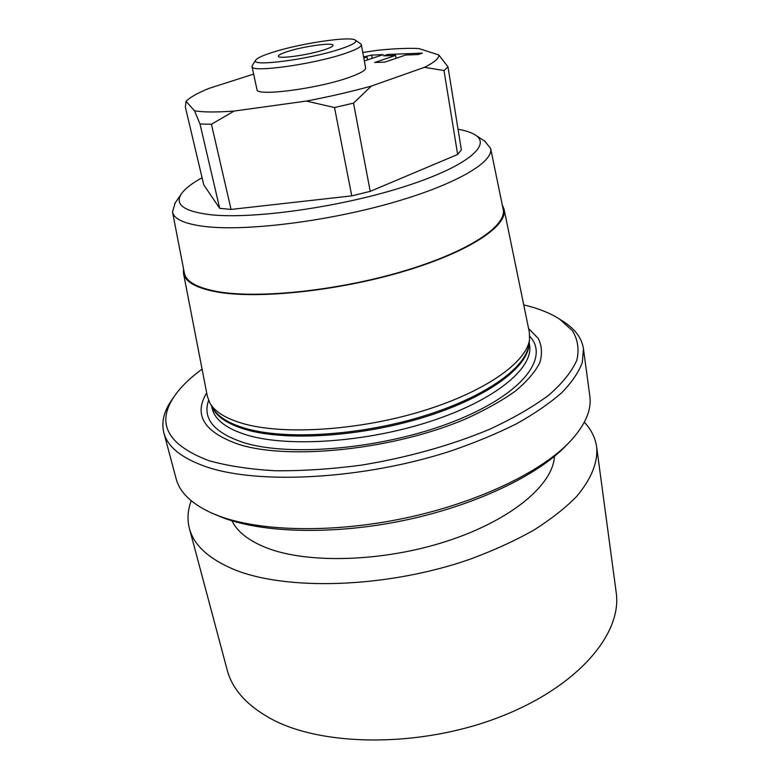 <?xml version="1.0" encoding="UTF-8"?>
<svg xmlns="http://www.w3.org/2000/svg" width="779" height="779" viewBox="0 0 779 779"><rect width="100%" height="100%" fill="white"/><g stroke="black" fill="none" stroke-linecap="round" stroke-linejoin="round"><path stroke-width="1.17" d="M231.957 520.791C237.283 531.755 248.744 540.743 266.34 547.754C307.569 564.064 383.55 561.98 447.594 540.947C511.745 519.973 553.207 484.519 554.434 456.358M191.215 500.761C187.7 510.196 187.087 519.408 189.385 528.396C193.601 544.657 207.876 558.095 232.22 568.709C284.374 591.251 386.988 588.408 470.652 559.001C493.808 550.402 514.802 540.821 533.634 530.246C550.919 519.311 565.242 508.054 576.616 496.476C591.339 478.929 598.019 462.434 596.656 447.01L616.16 592.206C622.538 633.395 578.154 686.874 499.066 717.255C420.154 747.772 322.126 746.886 270.693 718.618C246.69 705.316 232.181 689.084 227.176 669.93L189.385 528.396M584.338 422.208C591.222 429.56 595.322 437.837 596.656 447.01M568.037 443.592L566.499 445.179C538.26 475.073 476.251 505.055 405.732 520.06C335.213 535.037 264.062 533.284 223.252 517.85L214.488 514.247M562.633 321.084L564.074 322.009C575.35 329.342 581.806 338.271 583.452 348.807L589.81 396.083C591.797 410.007 585.214 425.149 570.082 441.508C541.327 471.967 477.809 502.65 405.479 518.025C333.159 533.381 260.254 531.629 218.665 515.883L211.8 513.098C191.546 503.818 179.647 492.367 176.132 478.744L163.833 432.657C161.302 422.296 163.833 411.575 171.419 400.464L172.402 399.052M583.452 348.807L582.312 362.469C578.709 372.167 571.874 382.236 561.795 392.665C549.847 403.162 534.852 413.483 516.798 423.63C497.158 433.504 475.307 442.579 451.245 450.856C364.299 479.348 258.579 484.976 206.046 466.728C181.526 458.14 167.456 446.776 163.833 432.657M523.731 304.862C538.318 308.348 550.334 313.148 559.799 319.263L572.468 330.783C577.843 339.586 579.313 349.372 576.85 360.141C571.952 371.34 562.691 382.937 549.088 394.924C532.992 406.911 513.069 418.411 489.319 429.414C451.45 445.237 406.657 457.789 360.92 465.209C330.617 469.182 301.911 471.022 274.802 470.73C249.29 469.231 227.225 465.852 208.636 460.584C167.378 444.751 155.936 423.318 174.321 396.297C180.699 387.017 189.959 377.961 202.082 369.129M206.688 392.879C193.338 415.003 203.991 432.15 238.656 444.332C289.272 460.603 394.554 449.551 465.871 418.81C485.278 410.036 501.754 400.834 515.299 391.175C526.906 381.486 535.056 372.041 539.75 362.829C542.466 353.929 541.941 345.769 538.182 338.349L528.6 328.553M207.37 396.394L209.911 403.113C214.838 411.711 225.774 418.508 242.736 423.494C282.699 435.149 357.337 430.729 421.04 411.458C484.84 392.226 527.081 362.099 529.554 339.245L529.321 332.058L504.062 209.162C508.093 225.803 469.221 251.958 403.541 271.443C338.018 290.976 258.034 299.302 217.078 291.989C196.337 288.172 185.129 281.91 183.464 273.225L207.37 396.394M183.474 268.531L183.464 273.225M502.251 204.828L504.062 209.162M172.51 211.946L184.341 272.981C185.996 281.647 197.155 287.87 217.818 291.658C258.57 298.922 338.086 290.625 403.23 271.219C468.52 251.841 507.178 225.832 503.166 209.278L490.624 148.38C494.061 162.139 454.897 185.178 389.568 203.494C324.385 221.84 245.307 231.324 205.13 226.533C184.759 224.011 173.883 219.152 172.51 211.946L175.187 202.91M458.052 129.265C465.852 130.629 471.694 132.596 475.599 135.186C492.182 145.712 464.216 168.06 400.649 187.807C337.326 207.594 252.192 219.308 210.573 214.741C184.204 211.518 174.447 204.595 181.312 193.99C184.818 188.839 191.741 183.425 202.082 177.748M484.684 141.067L490.624 148.38M362.79 52.475L377.572 50.275C394.116 48.619 407.836 48.025 418.732 48.522L438.83 54.968L447.983 66.867L461.372 149.86L457.653 154.466L370.22 191.361L351.748 195.88L231.061 209.424L219.707 208.353L203.757 184.857L185.363 107.093L186.064 101.367C189.648 97.502 197.311 93.168 209.054 88.378L253.633 74.102M447.983 66.867L444.001 70.548L424.497 67.315L371.369 86.06C351.086 91.688 329.39 96.693 306.303 101.075L234.128 111.066L211.43 124.241L200.008 124.027L194.536 110.813L186.064 101.367M457.653 154.466L444.001 70.548M438.83 54.968C439.229 58.191 434.448 62.301 424.497 67.315M194.536 110.813C203.134 112.273 216.328 112.361 234.128 111.066M361.359 44.695C361.524 46.867 355.769 49.895 344.094 53.78C312.087 64.608 250.604 72.924 252.007 66.546L256.973 89.585C255.736 96.664 316.917 88.884 348.603 77.588C360.171 73.547 365.838 70.305 365.624 67.88L361.359 44.695L360.648 43.79M363.764 57.763L367.026 57.013L363.822 58.074M364.348 60.937L383.151 54.647L371.632 55.095L363.608 56.935M395.625 55.416L374.767 62.476L384.777 62.145L405.664 55.036L418.157 54.559L422.374 53.118L387.767 54.462L383.56 55.874L395.625 55.416L396.131 58.279M219.707 208.353L200.008 124.027M351.748 195.88L334.522 107.531L306.303 101.075M231.061 209.424L211.43 124.241M371.369 86.06L353.51 103.12L334.522 107.531M370.22 191.361L353.51 103.12M252.007 66.546L252.318 65.436M355.419 40.187C357.473 42.056 352.332 45.036 339.975 49.126C308.533 59.632 249.095 67.16 255.755 60.1C257.274 57.958 263.117 55.299 273.273 52.115C300.976 43.264 350.978 35.873 355.419 40.187L360.784 43.887M324.152 49.837C308.104 55.143 277.791 59.311 278.346 56.205C278.337 55.046 281.482 53.469 287.792 51.463C303.829 46.273 333.305 42.193 333.061 45.27C333.12 46.36 330.15 47.879 324.152 49.837M371.632 55.095L372.216 58.308M367.026 57.013L367.552 59.866M387.767 54.462L387.991 55.708M208.577 400.416C202.345 418.615 214.001 432.666 243.535 442.56C290.46 457.361 385.001 448.616 453.563 421.546C522.397 394.602 549.984 357.756 529.749 336.236M529.136 342.351L529.574 345.263C533.586 367.941 495.629 399.939 431.332 421.069C367.182 442.258 288.473 447.623 247.128 435.11C226.64 428.781 215.004 419.978 212.209 408.673L211.498 405.83M211.985 406.667C216.104 416.395 227.371 424.019 245.784 429.56C286.127 441.547 362.021 436.766 425.509 416.784C489.124 396.862 529.321 366.052 529.009 343.325M529.554 339.245L528.805 344.815C526.312 367.659 484.557 397.631 421.546 416.677C358.642 435.763 284.919 440.047 245.336 428.362C228.529 423.357 217.672 416.561 212.755 407.972L209.911 403.113M559.799 319.263L564.074 322.009M174.321 396.297L171.419 400.464M181.312 193.99L174.7 203.621M475.599 135.186L485.395 141.535M255.755 60.1L252.221 65.582"/></g></svg>
